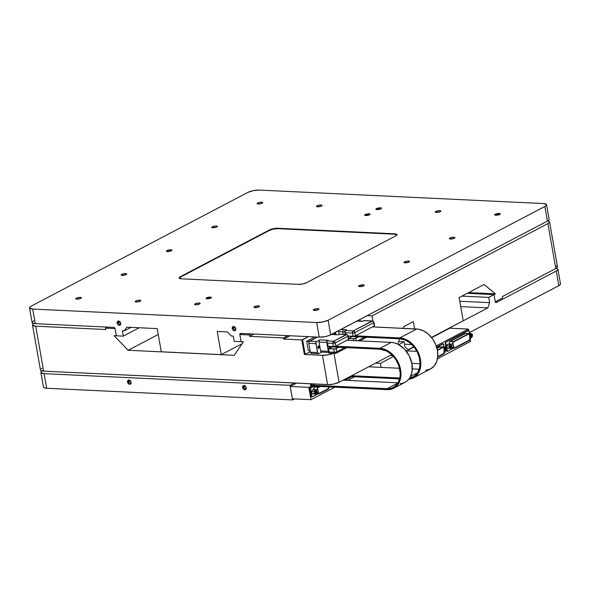 <?xml version="1.0" encoding="UTF-8"?>
<svg xmlns="http://www.w3.org/2000/svg" width="590" height="590" viewBox="0 0 590 590"><rect width="100%" height="100%" fill="white"/><g stroke="black" fill="none" stroke-linecap="round" stroke-linejoin="round"><path stroke-width="0.89" d="M311.756 392.483A1.165 0.723 -87.3 0 1 311.704 392.269A1.165 0.723 -87.3 0 1 311.675 392.04L311.83 392.667M128.812 381.804A1.416 1.047 -117.7 0 0 130.154 383.198A1.416 1.047 -117.7 0 0 131.032 381.907L131.113 382.246A2.272 1.674 62.3 0 1 129.712 384.319A2.272 1.674 62.3 0 1 127.551 382.077L130.508 380.911L128.812 381.804A1.416 1.047 62.3 0 1 129.262 380.602A1.416 1.047 62.3 0 1 130.508 380.911A1.416 1.047 -117.7 0 0 129.262 380.602A1.416 1.047 -117.7 0 0 128.812 381.804L127.551 382.077A2.272 1.674 62.3 0 1 128.34 380.122A2.272 1.674 62.3 0 1 130.405 380.786A2.272 1.674 62.3 0 1 131.076 382.062A2.272 1.674 62.3 0 1 131.113 382.246L131.032 381.914A1.416 1.047 62.3 0 1 130.582 383.109A1.416 1.047 62.3 0 1 128.812 381.804M243.884 387.261A1.416 1.047 -117.7 0 0 245.226 388.655A1.416 1.047 -117.7 0 0 246.104 387.365L246.185 387.704A2.272 1.674 62.3 0 1 244.784 389.776A2.272 1.674 62.3 0 1 242.623 387.534L245.58 386.369L243.884 387.261A1.416 1.047 62.3 0 1 244.334 386.059A1.416 1.047 62.3 0 1 245.58 386.369A1.416 1.047 -117.7 0 0 244.334 386.059A1.416 1.047 -117.7 0 0 243.884 387.261L242.623 387.534A2.272 1.674 62.3 0 1 243.412 385.58A2.272 1.674 62.3 0 1 245.477 386.244A2.272 1.674 62.3 0 1 246.148 387.519A2.272 1.674 62.3 0 1 246.185 387.704L246.104 387.372A1.416 1.047 62.3 0 1 245.654 388.567A1.416 1.047 62.3 0 1 243.884 387.261M315.473 392.844A0.841 0.524 92.7 0 0 315.193 391.244L315.377 390.978A1.136 0.708 -87.3 0 1 316.247 391.694A1.136 0.708 -87.3 0 1 315.753 393.132L315.473 392.844A0.841 0.524 -87.3 0 1 314.935 392.623A0.841 0.524 92.7 0 0 315.473 392.844L315.753 393.132A1.136 0.708 -87.3 0 1 314.979 392.726A1.136 0.708 -87.3 0 1 315.045 391.332A1.136 0.708 -87.3 0 1 315.377 390.978L315.193 391.244A0.841 0.524 -87.3 0 1 315.473 392.844M465.186 333.593L468.482 333.748L453.076 342.008L452.714 343.786L454.433 348.063L469.478 340.386L470.097 338.867L469.876 335.179A1.777 1.106 92.7 0 0 469.847 334.884A1.777 1.106 -87.3 0 1 469.876 335.179L470.097 338.557A1.777 1.106 -87.3 0 1 469.293 340.511L455.001 348.012A1.777 1.106 -87.3 0 1 454.625 348.1A1.777 1.106 -87.3 0 1 453.703 347.163L452.796 344.14A1.777 1.106 -87.3 0 1 453.496 341.617L468.482 333.748A1.777 1.106 -87.3 0 1 468.866 333.66A1.777 1.106 -87.3 0 1 469.847 334.884L469.124 333.726L465.186 333.593L450.2 341.463L453.496 341.617L450.2 341.463A1.777 1.106 92.7 0 0 449.499 343.985L452.796 344.14L449.499 343.985L449.617 344.383L449.189 343.041L449.816 341.485L465.038 333.446L450.059 341.308L449.292 342.429L449.499 343.985A1.777 1.106 92.7 0 1 450.2 341.463L465.186 333.593A1.777 1.106 92.7 0 1 465.584 333.505A1.777 1.106 92.7 0 0 465.186 333.593M443.363 347.045A1.777 1.106 -87.3 0 1 444.344 348.27A1.777 1.106 -87.3 0 1 444.381 348.565A1.777 1.106 92.7 0 0 444.344 348.27L443.82 347.237L442.979 347.134A1.777 1.106 -87.3 0 1 443.363 347.045L440.066 346.891A1.777 1.106 92.7 0 0 439.683 346.979L439.543 346.832A1.932 1.195 -87.3 0 1 440.413 346.905M450.406 347.237A0.841 0.524 92.7 0 0 450.118 345.637L450.303 345.371A1.136 0.708 -87.3 0 1 451.173 346.094A1.136 0.708 -87.3 0 1 450.679 347.532L450.406 347.237A0.841 0.524 -87.3 0 1 449.868 347.016A0.841 0.524 92.7 0 0 450.406 347.237L450.679 347.532A1.136 0.708 -87.3 0 1 449.904 347.119A1.136 0.708 -87.3 0 1 449.971 345.725A1.136 0.708 -87.3 0 1 450.303 345.371L450.118 345.637A0.841 0.524 -87.3 0 1 450.406 347.237M471.145 336.352A0.841 0.524 92.7 0 0 470.857 334.751L471.041 334.486A1.136 0.708 -87.3 0 1 471.912 335.209A1.136 0.708 -87.3 0 1 471.425 336.647L471.145 336.352A0.841 0.524 -87.3 0 1 470.606 336.13A0.841 0.524 92.7 0 0 471.145 336.352L471.425 336.647A1.136 0.708 -87.3 0 1 470.643 336.234A1.136 0.708 -87.3 0 1 470.709 334.84A1.136 0.708 -87.3 0 1 471.041 334.486L470.857 334.751A0.841 0.524 -87.3 0 1 471.145 336.352M445.62 349.752A0.841 0.524 92.7 0 0 445.339 348.152L445.516 347.886A1.136 0.708 -87.3 0 1 446.387 348.602A1.136 0.708 -87.3 0 1 445.9 350.04L445.62 349.752A0.841 0.524 -87.3 0 1 445.081 349.531A0.841 0.524 92.7 0 0 445.62 349.752L445.9 350.04A1.136 0.708 -87.3 0 1 445.118 349.634A1.136 0.708 -87.3 0 1 445.185 348.24A1.136 0.708 -87.3 0 1 445.516 347.886L445.339 348.152A0.841 0.524 -87.3 0 1 445.62 349.752M454.602 347.761A1.438 0.892 92.7 0 0 454.875 347.687L469.161 340.187L454.949 347.687A1.438 0.892 -87.3 0 1 454.639 347.761A1.438 0.892 -87.3 0 1 453.894 347.001L452.987 343.985A1.438 0.892 -87.3 0 1 453.555 341.942L468.541 334.073A1.438 0.892 -87.3 0 1 468.844 334.006A1.438 0.892 -87.3 0 1 469.64 334.987L469.566 334.987A1.438 0.892 92.7 0 0 468.807 333.999M444.064 348.373A1.438 0.892 92.7 0 0 443.311 347.385L444.064 348.373A1.438 0.892 92.7 0 1 444.093 348.609L444.381 352.001A1.438 0.892 -87.3 0 1 443.732 353.58L437.75 356.714L443.938 353.336L444.093 348.609A1.438 0.892 92.7 0 0 444.064 348.373M443.038 347.458A1.438 0.892 -87.3 0 1 443.348 347.385A1.438 0.892 -87.3 0 1 444.137 348.373A1.438 0.892 -87.3 0 1 444.167 348.616L444.307 351.994A1.438 0.892 92.7 0 1 443.658 353.572L444.358 352.503L444.167 348.616A1.438 0.892 -87.3 0 0 444.137 348.373L443.208 347.399L437.441 350.401L443.038 347.458M351.906 376.634L344.966 380.277L351.906 376.634M351.293 376.604L344.346 380.248L351.293 376.604M344.272 380.248L351.22 376.604L344.272 380.248M437.75 356.67L443.658 353.572L437.75 356.67M454.639 347.761L453.976 347.208L452.921 343.69L453.378 342.067L468.541 334.073L469.22 334.154L469.64 334.987A1.438 0.892 -87.3 0 1 469.67 335.223L469.596 335.223A1.438 0.892 92.7 0 0 469.566 334.987L469.64 334.987A1.438 0.892 -87.3 0 1 469.67 335.223L469.891 338.859L469.161 340.187A1.438 0.892 92.7 0 0 469.81 338.601L469.883 338.608A1.438 0.892 -87.3 0 1 469.234 340.187L454.875 347.687L469.308 340.083L469.817 338.852L469.596 335.223A1.438 0.892 92.7 0 0 469.566 334.987L468.77 333.999M442.979 347.134L437.382 350.077L442.979 347.134L439.683 346.979L442.979 347.134M437.714 357.09L444.137 353.609L444.595 352.26L444.381 348.565L444.595 351.95A1.777 1.106 -87.3 0 1 443.791 353.897L437.714 357.09M444.772 350.571L446.07 351.006L447.006 349.398L446.645 347.355L445.347 346.92L444.41 348.528L444.506 350.556L446.07 351.006L444.528 350.932L446.07 351.006L447.006 349.398L446.645 347.355L442.662 346.795L445.347 346.92L444.373 348.52L444.772 350.571M445.9 350.04L445.03 349.317L445.656 347.834L446.416 348.823L445.9 350.04M440.066 346.891A1.777 1.106 92.7 0 0 439.683 346.979L436.998 348.388L439.543 346.832L436.947 348.196L439.543 346.832L440.45 346.942M470.296 337.17L471.594 337.605L472.524 335.998L472.17 333.955L470.872 333.52L469.935 335.127L470.009 337.156L471.594 337.605L470.031 337.532L471.594 337.605L472.524 335.998L472.17 333.955L468.18 333.394L470.872 333.52L469.876 335.127L470.296 337.17M471.425 336.647L470.525 335.703L471.181 334.434L471.912 335.209L471.425 336.647M451.682 347.068L453.703 347.163L451.682 347.068M454.625 348.1L451.328 347.945A1.777 1.106 92.7 0 1 451.18 347.923A1.777 1.106 92.7 0 0 451.328 347.945A1.777 1.106 92.7 0 0 451.704 347.857M449.558 348.056L450.849 348.491L451.785 346.891L451.424 344.848L450.133 344.405L449.197 346.013L449.558 348.056L446.866 347.93L446.505 345.888L447.441 344.28L450.133 344.405L447.441 344.28L446.505 345.888L449.197 346.013L446.505 345.888L446.866 347.93L450.849 348.491L448.164 348.366L446.866 347.93L450.849 348.491L451.785 346.891L451.424 344.848L450.133 344.405L449.197 346.013L449.558 348.056M450.679 347.532L449.809 346.809L450.436 345.327L451.173 346.094L450.679 347.532M443.201 343.83L444.093 346.861L443.621 344.184L442.633 343.808L436.681 347.252L443.201 343.83M444.816 350.947L445.03 352.333L444.462 352.982L445.022 352.112L444.816 350.947M468.696 330.444L469.596 333.461L469.124 330.798L468.136 330.422L445.487 342.303L468.696 330.444L445.487 342.303L445.251 343.011L445.811 343.033L446.055 342.333L445.811 343.033L445.251 343.011L445.974 347.127L445.487 342.303L468.696 330.444M470.311 337.546L470.532 338.948L469.972 339.597L470.525 338.726L470.311 337.546M453.835 348.063L447.633 351.323L446.947 349.494L447.213 350.969L446.645 350.939L447.633 351.323L453.835 348.063M446.571 347.326L445.811 343.033L446.571 347.326M314.632 393.663L315.923 394.098L316.86 392.49L316.498 390.447L315.207 390.012L314.271 391.62L314.632 393.663L311.94 393.53L311.579 391.487L312.516 389.887L315.207 390.012L312.516 389.887L311.579 391.487L314.271 391.62L311.579 391.487L311.94 393.53L315.923 394.098L316.86 392.49L316.498 390.447L315.207 390.012L314.271 391.62L314.632 393.663M315.753 393.132L314.883 392.409L315.51 390.927L316.247 391.694L315.753 393.132M442.869 343.815L436.593 346.979L443.319 343.8M446.94 351.323L446.519 350.231L447.397 351.308M319.205 393.338A1.438 0.892 92.7 0 0 319.478 393.265L327.907 388.84L328.63 387.261A1.438 0.892 -87.3 0 1 327.981 388.84L319.551 393.265A1.438 0.892 -87.3 0 1 319.242 393.338A1.438 0.892 -87.3 0 1 318.504 392.579L317.582 389.562A1.438 0.892 -87.3 0 1 318.15 387.519L320.134 386.479L317.973 387.652L317.516 388.655L318.578 392.793L319.242 393.338L328.129 388.744L328.556 387.261A1.438 0.892 92.7 0 1 327.907 388.84L319.168 393.338M313.238 393.965L315.923 394.098L311.94 393.53L313.238 393.965M406.621 350.858L411.636 348.225A1.8 0.479 -10 0 0 411.827 348.107L414.04 346.95L411.827 348.107A1.8 0.479 170 0 1 411.636 348.225L406.621 350.858L406.805 351.898L406.621 350.858L416.931 351.345L406.621 350.858M411.857 363.359L420.073 363.75L411.857 363.359M468.379 329.065L436.239 345.932L468.379 329.065L468.622 330.407L468.379 329.065L449.823 328.18L468.379 329.065M437.456 358.794L470.562 341.418L470.215 339.471L470.562 341.418L437.456 358.794M445.516 330.444L449.823 328.18L445.516 330.444A1.8 0.479 170 0 1 445.266 330.555A1.8 0.479 -10 0 0 445.516 330.444M328.608 386.878L328.63 387.261L328.608 386.878M431.681 337.687L445.266 330.555L431.681 337.687M547.852 220.852A8.297 2.227 170 0 1 549.556 221.847A8.297 2.227 170 0 1 547.889 223.595L555.81 268.531L502.4 296.571L502.636 297.935L495.283 301.8L494.014 294.609L488.719 297.389L489.648 302.655L487.864 307.892L489.648 302.655L459.772 301.239L489.648 302.655L488.719 297.389L461.926 296.114L488.719 297.389L494.014 294.609L467.214 293.341L494.014 294.609L495.386 302.39L496.043 302.043L495.32 302.014L496.043 302.043L496.146 302.604L556.252 271.053L557.919 269.549L557.491 268.745L555.891 268.244M487.864 307.892L460.716 306.608L487.864 307.892L431.504 337.473L487.864 307.892M413.863 346.736L408.214 349.7L405.035 347.068L408.214 349.7L413.863 346.736M398.693 341.544L404.106 341.802L405.035 347.068L404.106 341.802L398.693 341.544M398.818 344.582L404.106 341.802L398.818 344.582M556.223 268.303A8.297 2.227 170 0 1 557.926 269.298A8.297 2.227 170 0 1 556.252 271.053L496.146 302.604L496.043 302.043L495.386 302.39L494.014 294.609L467.214 293.333L494.014 294.609L495.423 293.872L468.622 292.596L495.423 293.872L484.095 284.476L495.423 293.872L494.014 294.609L495.283 301.8L502.636 297.935L502.4 296.571L555.81 268.531A8.297 2.227 -10 0 0 557.476 266.783L549.556 221.847M319.514 386.45L317.87 387.357L317.287 388.987L318.408 392.999L319.227 393.678L328.04 389.164L328.844 387.217A1.777 1.106 -87.3 0 1 328.04 389.164L319.603 393.589A1.777 1.106 -87.3 0 1 319.227 393.678A1.777 1.106 -87.3 0 1 318.312 392.741L317.398 389.725A1.777 1.106 -87.3 0 1 318.099 387.195L319.514 386.45M560.434 283.731L560.235 284.646L558.833 285.663L469.441 332.583L558.833 285.663L556.252 271.053L558.833 285.663A8.297 2.227 -10 0 0 560.5 283.915L557.926 269.298M381.133 367.4L380.417 363.352L393.478 356.493L380.417 363.352L381.133 367.4M375.609 363.123L380.417 363.352L375.609 363.123M40.887 372.482L43.461 387.099A8.297 2.227 -10 0 0 46.676 388.264L44.095 373.647A8.297 2.227 170 0 1 40.887 372.482A8.297 2.227 170 0 1 42.148 370.963M316.218 386.295L314.802 387.04L318.099 387.195L314.802 387.04A1.777 1.106 92.7 0 0 314.101 389.57L317.398 389.725L313.895 389.636A1.932 1.195 -87.3 0 1 314.654 386.893L315.827 386.273L314.02 387.637L314.101 389.57A1.777 1.106 92.7 0 1 314.802 387.04L316.218 386.295M316.756 392.667L318.312 392.741L316.756 392.667M292.588 399.924L294.521 398.906L292.588 399.924L46.676 388.264L292.588 399.924L290.007 385.307L292.588 399.924M43.468 386.848L44.56 387.947L46.676 388.264L44.095 373.647L290.007 385.307L294.373 383.021L290.007 385.307L44.095 373.647L40.953 372.666L41.153 371.752L42.554 370.734M127.551 382.077L129.004 384.127L130.051 384.297L131.024 383.434L130.833 381.42L129.306 380.063L128.023 380.321L127.551 382.077M242.623 387.534L244.076 389.584L245.123 389.754L246.096 388.891L245.905 386.878L244.378 385.521L243.095 385.779L242.623 387.534M290.243 386.45L292.426 398.81L310.982 399.688L334.818 387.173L310.982 399.688L292.426 398.81L290.243 386.45L308.806 387.328L310.982 399.688L308.806 387.328L315.141 384.009L308.806 387.328L290.243 386.45L296.409 383.212L290.243 386.45M329.191 386.907L328.711 388.25L329.191 386.907M318.438 393.641L311.97 396.871L310.399 388.404L313.939 386.185L310.082 387.888L310.65 387.91L310.406 388.618L309.846 388.589L310.406 388.618L311.808 396.546L311.24 396.517L312.235 396.9L318.438 393.641M347.709 380.41L354.656 376.767L347.709 380.41M311.668 396.871L309.831 388.375L313.379 386.155L310.082 387.888L309.846 388.589L311.24 396.517L311.999 396.886M319.301 346.75A1.187 0.738 -87.3 0 1 318.541 348.307A1.187 0.738 -87.3 0 1 317.885 347.495A1.187 0.738 -87.3 0 1 318.652 345.939A1.187 0.738 -87.3 0 1 319.301 346.75L317.921 346.684L319.301 346.75L318.821 345.983L318.143 346.227L318.231 348.181L319.05 348.019L319.301 346.75M413.501 377.873L430.501 368.949A21.786 16.063 -117.7 0 0 436.357 346.264A21.786 16.063 -117.7 0 0 416.739 328.999L399.74 337.923A21.786 16.063 62.3 0 1 419.357 355.187A21.786 16.063 62.3 0 1 413.501 377.873A21.786 16.063 62.3 0 1 408.789 379.223M350.032 376.545L399.614 378.898L350.032 376.545M417.668 372.681L410.581 376.398L417.668 372.681M399.828 378.013L351.588 375.727L399.828 378.013M368.588 366.803L399.563 368.271L368.588 366.803M412.322 368.883L419.239 369.207L412.322 368.883M399.895 338.815A20.834 15.362 62.3 0 1 418.664 355.335A20.834 15.362 62.3 0 1 413.066 377.032A20.834 15.362 62.3 0 1 409.549 378.197L414.15 376.383L417.388 373.109L419.424 368.588L420.073 363.197L419.291 357.415L417.13 351.736L413.789 346.64L409.556 342.576L404.784 339.892L399.895 338.815L349.885 336.447L399.895 338.815M425.678 370.306L430.28 369.06L434.026 366.147L436.6 361.818L437.773 356.434L437.448 350.467L435.656 344.435L432.551 338.852L428.392 334.198L423.546 330.879L418.428 329.176L372.386 326.889L416.739 328.999L399.74 337.923L355.387 335.813L374.215 325.931A1.704 0.457 -10 0 0 374.562 325.569L373.986 322.346A1.704 0.457 170 0 1 373.647 322.708L374.141 325.356M408.678 379.23L413.28 377.983L417.027 375.07L419.601 370.741L420.773 365.358L420.449 359.391L418.657 353.358L415.552 347.776L411.392 343.122L406.547 339.803L401.429 338.1L355.387 335.813L354.833 332.583A1.704 0.457 170 0 1 352.473 333.055L353.049 336.278L355.401 335.806L354.833 332.583L373.647 322.708A1.704 0.457 -10 0 0 373.986 322.346L372.393 320.938L364.303 320.554M352.26 336.558L348.697 338.424L352.26 336.558M358.491 336.853L354.391 338.667L348.712 338.498L353.476 338.726L353.808 340.607L353.476 338.726A1.704 0.457 170 0 0 355.836 338.254L358.491 336.853M356.272 340.725L355.836 338.254L356.272 340.725M348.284 336.049L353.049 336.278A1.704 0.457 -10 0 0 355.401 335.806L374.215 325.931L373.647 322.708A1.704 1.254 -117.7 0 0 372.025 321.026L373.05 321.543L373.647 322.708L354.833 332.583L354 331.204L353.019 331.034L352.444 332.723L353.049 336.278L348.284 336.049M364.65 337.148L357.71 340.791L364.65 337.148M362.644 321.307L357.002 321.048L362.444 321.38L364.347 320.554L372.025 321.026A1.704 1.055 -87.3 0 1 372.393 320.938M372.637 320.997L353.211 330.901A1.704 1.254 62.3 0 1 354.833 332.583A1.704 0.457 -10 0 1 352.473 333.055A1.704 1.055 -87.3 0 1 353.211 330.901L345.047 330.511L353.211 330.901L372.025 321.026L363.86 320.636L362.444 321.38M344.796 331.381L345.947 334.419L345.644 332.731L352.473 333.055L345.644 332.731L344.752 331.079M343.203 334.287L342.761 331.779L344.877 331.882L342.761 331.779L343.203 334.287M339.191 334.434L338.712 331.705L342.761 331.779L342.842 330.481L342.761 331.779L338.712 331.705L339.191 334.434M359.878 319.537A1.704 1.055 -87.3 0 1 360.247 320.4L359.753 319.411M364.679 320.621L363.86 320.636M346.271 329.906L345.047 330.511L346.463 329.766L343.446 329.626L342.842 330.481L343.446 329.626L340.755 329.574L346.463 329.766M338.675 331.071L338.808 330.4L338.675 331.071M335.629 332.266A1.704 1.055 -87.3 0 0 335.592 333.343L334.346 333.284L335.592 333.343L335.821 334.611L335.688 332.037M459.123 297.581L484.095 284.476L459.123 297.581L463.216 320.768L431.474 337.428L463.216 320.768L459.123 297.581M411.85 344.538L404.526 344.191L411.85 344.538M414.623 328.896L413.339 321.616L403.781 326.631L413.339 321.616L414.623 328.896M397.808 344.147L399.629 338.808L397.808 344.147M403.199 328.357L403.781 326.631L403.199 328.357M392.689 355.63L390.115 355.505L392.689 355.63M547.52 220.793L549.128 221.294L549.548 222.098L547.889 223.595L372.054 315.893L372.961 321.063L372.054 315.893L367.245 315.665L372.054 315.893L547.889 223.595L555.81 268.531L557.218 267.513L557.417 266.599L555.448 265.729M42.111 368.219L41.271 368.728M40.452 369.716L40.872 370.52L43.653 371.132L328.969 384.606L333.66 384.053L339.073 382.298L391.716 354.664L339.073 382.298L333.969 353.351L339.073 382.298A8.297 2.227 -10 0 1 327.605 384.599L322.442 355.32L304.359 354.457L301.792 339.921L283.694 339.058L283.495 337.945L249.703 336.344L254.069 334.051L249.703 336.344L249.467 334.98L251.458 333.933L249.467 334.98L249.703 336.344L283.495 337.945L287.861 335.658L283.495 337.945L283.694 339.058L301.792 339.921L304.359 354.457L305.17 354.295L302.604 339.759L301.792 339.921L308.548 336.639L302.604 339.759L305.17 354.295L304.359 354.457L322.442 355.32L327.605 384.599L43.653 371.132L35.732 326.196A8.297 2.227 170 0 1 32.524 325.031A8.297 2.227 170 0 1 33.778 323.512M32.524 325.031L40.445 369.967A8.297 2.227 -10 0 0 43.653 371.132L35.732 326.196L105.706 329.515L105.463 328.151L107.461 327.103L105.463 328.151L115.102 328.608L116.37 335.791L114.084 335.688L116.37 335.791L115.102 328.608L105.463 328.151L105.706 329.515L35.732 326.196L32.583 325.215L32.782 324.301L34.191 323.283M158.245 334.478L128.155 350.276L114.084 335.688L128.155 350.276L158.245 334.478M234.26 355.305L128.155 350.276L234.26 355.305L243.382 341.817L241.096 341.713L239.828 334.523L241.819 333.475L239.828 334.523L249.467 334.98L239.828 334.523L241.096 341.713L243.382 341.817L234.26 355.305M373.854 326.123L374.001 326.971L373.854 326.123M333.298 353.322A8.297 2.227 170 0 1 322.442 355.32L328.497 354.774L333.911 353.019M289.985 335.754L283.694 339.058L289.985 335.754M310.266 351.625L305.17 354.295L310.266 351.625M308.29 350.585L306.645 341.234L314.839 336.934L306.645 341.234L309.285 341.359L306.645 341.234L308.29 350.585L310.097 350.667L308.29 350.585M334.176 333.026A1.704 1.055 -87.3 0 1 334.552 333.888L334.051 332.9M318.438 353.727A1.704 1.055 -87.3 0 0 318.806 353.639L321.742 352.097L318.6 353.712L317.826 353.366L315.93 343.66L308.799 343.321L310.37 352.223L317.501 352.562L310.37 352.223A1.704 1.055 92.7 0 0 311.314 353.388L318.438 353.727A1.704 1.055 -87.3 0 1 317.501 352.562L315.945 342.672L316.66 341.507L319.78 339.87A1.704 1.055 92.7 0 0 319.043 342.023L326.764 342.392L319.043 342.023L320.613 350.925A1.704 1.055 92.7 0 0 321.557 352.09L328.534 352.422M321.919 352.009L321.115 351.913L320.613 350.925L328.335 351.286L320.613 350.925L319.043 342.023L319.264 340.445L319.78 339.87L328.084 340.268L319.78 339.87L316.66 341.507L309.536 341.168A1.704 1.055 92.7 0 0 308.799 343.321L315.93 343.66A1.704 1.055 -87.3 0 1 316.66 341.507L309.536 341.168L317.376 337.06L309.02 341.743L308.799 343.321L310.37 352.223L310.871 353.211L311.675 353.299M331.366 334.501L338.431 334.832L339.604 334.22L338.431 334.832L331.366 334.501M346.898 334.508L333.586 341.197A1.704 1.254 62.3 0 1 335.209 342.879L347.901 336.219A1.704 1.254 -117.7 0 0 346.286 334.537L347.311 335.054L347.901 336.219A1.704 0.457 -10 0 0 348.248 335.858A1.704 0.457 170 0 1 347.901 336.219L348.476 339.442L335.776 346.109L335.002 342.259L333.586 341.197L346.286 334.537L339.604 334.22L346.286 334.537A1.704 1.055 -87.3 0 1 346.647 334.449L348.248 335.858L348.815 339.08A1.704 0.457 -10 0 1 348.476 339.442L348.815 339.132L348.395 338.867M331.543 334.405L338.431 334.832M335.983 353.314L336.779 351.78L344.818 347.554L336.779 351.78A1.704 1.254 62.3 0 1 336.234 353.226A1.704 1.254 62.3 0 1 335.732 353.329A1.704 1.055 -87.3 0 1 335.363 353.417A1.704 1.055 -87.3 0 1 334.427 352.252L335.319 353.41M346.846 347.65L336.425 353.093M327.819 348.321L328.94 348.69L328.49 348.668L329.08 351.994L334.427 352.252L333.852 349.022L328.955 348.793L334.766 348.97L338.66 347.267L336.212 348.55L336.779 351.78L336.212 348.55A1.704 0.457 170 0 1 333.852 349.022L334.427 352.252A1.704 0.457 -10 0 0 336.779 351.78A1.704 0.457 170 0 1 334.427 352.252L329.08 351.994L328.66 353.056L329.08 351.994L328.49 348.668L327.775 348.093L327.48 346.374L328.099 346.426L327.509 343.1L326.661 341.75L326.904 340.88L333.586 341.197L332.856 343.351A1.704 0.457 -10 0 0 335.209 342.879L347.901 336.219L348.476 339.442L335.776 346.109L335.209 342.879A1.704 0.457 170 0 1 332.856 343.351A1.704 1.055 -87.3 0 1 333.586 341.197L326.904 340.88L326.617 341.448M340.423 334.198L339.604 334.22M327.775 348.093L327.48 346.374L328.542 346.448A1.187 0.738 -87.3 0 1 328.733 346.419A1.187 0.738 -87.3 0 1 329.404 347.377A1.187 0.738 -87.3 0 1 328.94 348.69L332.421 346.972L328.955 348.793L329.338 347.031L328.099 346.426L327.509 343.1L332.856 343.351L333.424 346.581A1.704 0.457 -10 0 0 335.776 346.109L333.704 346.581L328.527 346.345L333.424 346.581L332.856 343.351L327.509 343.1L326.661 341.75M329.972 346.411L330.046 346.854L380.063 349.228L386.575 351.028L391.214 354.207L393.958 357.053L396.303 360.357L398.884 365.896L400.241 373.61L399.968 377.276L398.383 382.136L396.598 384.769L394.319 386.789L391.62 388.132L388.618 388.744L310.229 385.115L312.575 383.884L310.229 385.115L387.033 388.758L397.837 383.087L387.033 388.758A20.834 15.362 62.3 0 0 393.228 387.446A20.834 15.362 62.3 0 0 398.825 365.741A20.834 15.362 62.3 0 0 380.063 349.228L330.046 346.854L329.972 346.411M346.883 340.275L391.236 342.384L379.901 348.329L335.518 346.227L379.901 348.329A21.786 16.063 62.3 0 1 399.526 365.594A21.786 16.063 62.3 0 1 393.67 388.279A21.786 16.063 62.3 0 1 387.188 389.658L390.447 389.422L393.449 388.397L397.195 385.484L399.762 381.147L400.942 375.771L400.617 369.805L399.577 365.756L397.925 361.832L394.43 356.507L391.561 353.535L386.716 350.209L383.301 348.882L379.901 348.329L391.236 342.384L346.883 340.275M311.232 386.059L387.188 389.658L311.232 386.059M398.014 382.792L343.092 380.189L398.014 382.792M400.182 383.692L403.324 383.058L406.141 381.649L408.523 379.532L410.389 376.781L412.049 371.7L411.953 363.853L409.253 355.888L404.371 349.007L398.044 344.265L394.636 342.938L391.236 342.384A21.786 16.063 -117.7 0 1 410.854 359.649A21.786 16.063 -117.7 0 1 405.005 382.335L393.67 388.279M233.485 328.283A1.416 1.047 -117.7 0 0 234.827 329.677A1.416 1.047 -117.7 0 0 235.705 328.394L235.786 328.733A2.272 1.674 62.3 0 1 234.385 330.806A2.272 1.674 62.3 0 1 232.224 328.564L235.181 327.391L233.485 328.283A1.416 1.047 62.3 0 1 233.935 327.081A1.416 1.047 62.3 0 1 235.181 327.391A1.416 1.047 -117.7 0 0 233.935 327.081A1.416 1.047 -117.7 0 0 233.485 328.283L232.224 328.564L232.504 329.397L233.33 330.393L234.724 330.776L235.83 329.146L234.997 327.177L232.969 326.624L232.224 328.564A2.272 1.674 62.3 0 1 233.013 326.602A2.272 1.674 62.3 0 1 235.078 327.273A2.272 1.674 62.3 0 1 235.749 328.542A2.272 1.674 62.3 0 1 235.786 328.733L235.705 328.394A1.416 1.047 62.3 0 1 235.255 329.589A1.416 1.047 62.3 0 1 233.485 328.283M118.413 322.826A1.416 1.047 -117.7 0 0 119.755 324.22A1.416 1.047 -117.7 0 0 120.633 322.937L120.714 323.276A2.272 1.674 62.3 0 1 119.313 325.348A2.272 1.674 62.3 0 1 117.152 323.106L120.109 321.933L118.413 322.826A1.416 1.047 62.3 0 1 118.863 321.624A1.416 1.047 62.3 0 1 120.109 321.933A1.416 1.047 -117.7 0 0 118.863 321.624A1.416 1.047 -117.7 0 0 118.413 322.826L117.152 323.106L117.432 323.94L118.258 324.935L119.652 325.319L120.758 323.696L119.608 321.439L117.624 321.351L117.152 323.106A2.272 1.674 62.3 0 1 117.941 321.144A2.272 1.674 62.3 0 1 120.006 321.816A2.272 1.674 62.3 0 1 120.677 323.084A2.272 1.674 62.3 0 1 120.714 323.276L120.633 322.937A1.416 1.047 62.3 0 1 120.183 324.131A1.416 1.047 62.3 0 1 118.413 322.826M211.08 297.906A2.375 0.634 -10 0 0 209.384 297.633A2.375 0.634 -10 0 0 206.898 298.274L206.53 297.847A2.744 0.738 170 0 1 209.804 297.087A2.744 0.738 170 0 1 211.338 297.662A2.744 0.738 170 0 1 210.837 298.053L211.301 297.714L211.028 297.19L209.376 297.117L206.53 297.847L205.999 298.488L207.99 298.791L210.837 298.053A2.744 0.738 170 0 1 208.196 298.769A2.744 0.738 170 0 1 206.094 298.592A2.744 0.738 170 0 1 206.53 297.847L206.898 298.274A2.375 0.634 170 0 1 209.384 297.633A2.375 0.634 170 0 1 211.08 297.906M206.994 298.813L206.898 298.274L206.994 298.813M369.746 214.62A2.375 0.634 -10 0 0 368.049 214.354A2.375 0.634 -10 0 0 365.564 214.989L365.195 214.568A2.744 0.738 170 0 1 368.47 213.801A2.744 0.738 170 0 1 370.004 214.377A2.744 0.738 170 0 1 369.502 214.767L370.033 214.126L368.042 213.831L365.992 214.244L364.664 215.203L366.656 215.505L369.502 214.767A2.744 0.738 170 0 1 366.869 215.483A2.744 0.738 170 0 1 364.76 215.306A2.744 0.738 170 0 1 365.195 214.568L365.564 214.989A2.375 0.634 170 0 1 368.049 214.354A2.375 0.634 170 0 1 369.746 214.62M365.66 215.527L365.564 214.989L365.66 215.527M170.658 251.111A1.903 0.509 -10 0 0 168.039 251.569A1.903 0.509 170 0 1 170.658 251.111L172.015 250.116L170.93 249.784L167.007 250.573A2.839 0.76 170 0 1 170.385 249.784A2.839 0.76 170 0 1 171.985 250.381A2.839 0.76 170 0 1 171.461 250.78A2.839 0.76 170 0 1 168.733 251.517A2.839 0.76 170 0 1 166.55 251.333A2.839 0.76 170 0 1 167.007 250.573L166.454 251.229L167.531 251.569L170.643 251.111M167.877 251.576L167.007 250.573L167.877 251.576M215.992 227.312A1.903 0.509 -10 0 0 213.374 227.777A1.903 0.509 170 0 1 215.992 227.312M212.341 226.774A2.839 0.76 170 0 1 215.719 225.985A2.839 0.76 170 0 1 217.312 226.582A2.839 0.76 170 0 1 216.796 226.988L217.275 226.634L216.987 226.095L215.284 226.014L212.341 226.774L211.788 227.438L213.845 227.747L216.796 226.988A2.839 0.76 170 0 1 214.067 227.725A2.839 0.76 170 0 1 211.884 227.541A2.839 0.76 170 0 1 212.341 226.774L213.211 227.777L212.341 226.774M261.326 203.52A1.903 0.509 -10 0 0 258.708 203.978A1.903 0.509 170 0 1 261.326 203.52M257.675 202.982A2.839 0.76 170 0 1 261.053 202.193A2.839 0.76 170 0 1 262.646 202.79A2.839 0.76 170 0 1 262.13 203.189L262.675 202.525L260.618 202.222L258.494 202.643L257.122 203.639L259.18 203.948L262.13 203.189A2.839 0.76 170 0 1 259.401 203.926A2.839 0.76 170 0 1 257.218 203.742A2.839 0.76 170 0 1 257.675 202.982L258.538 203.985L257.675 202.982M380.115 209.148A1.903 0.509 -10 0 0 377.489 209.612A1.903 0.509 170 0 1 380.115 209.148L381.391 208.477L381.111 207.931L376.457 208.609A2.839 0.76 170 0 1 379.842 207.828A2.839 0.76 170 0 1 381.435 208.418A2.839 0.76 170 0 1 380.911 208.823A2.839 0.76 170 0 1 378.183 209.561A2.839 0.76 170 0 1 376 209.376A2.839 0.76 170 0 1 376.457 208.609L375.904 209.273L376.988 209.612L380.093 209.155M377.327 209.62L376.457 208.609L377.327 209.62M198.778 304.329A1.903 0.509 -10 0 0 196.16 304.794A1.903 0.509 170 0 1 198.778 304.329M195.128 303.791A2.839 0.76 170 0 1 198.506 303.009A2.839 0.76 170 0 1 200.099 303.607A2.839 0.76 170 0 1 199.582 304.005L200.128 303.341L198.07 303.039L195.946 303.459L194.575 304.455L196.632 304.764L199.582 304.005A2.839 0.76 170 0 1 196.846 304.742A2.839 0.76 170 0 1 194.671 304.558A2.839 0.76 170 0 1 195.128 303.791L195.991 304.801L195.128 303.791M79.997 298.702A1.903 0.509 -10 0 0 77.371 299.159A1.903 0.509 170 0 1 79.997 298.702M76.339 298.164A2.839 0.76 170 0 1 79.724 297.375A2.839 0.76 170 0 1 81.317 297.972A2.839 0.76 170 0 1 80.793 298.37L81.346 297.714L80.992 297.485L79.289 297.404L77.157 297.825L75.793 298.82L77.851 299.13L80.793 298.37A2.839 0.76 170 0 1 78.064 299.108A2.839 0.76 170 0 1 75.881 298.931A2.839 0.76 170 0 1 76.339 298.164L77.209 299.167L76.339 298.164M125.331 274.903A1.903 0.509 -10 0 0 122.705 275.368A1.903 0.509 170 0 1 125.331 274.903M121.673 274.365A2.839 0.76 170 0 1 125.058 273.576A2.839 0.76 170 0 1 126.651 274.173A2.839 0.76 170 0 1 126.127 274.579L126.68 273.915L126.326 273.686L124.615 273.605L121.673 274.365L121.127 275.029L123.185 275.338L126.127 274.579A2.839 0.76 170 0 1 123.398 275.316A2.839 0.76 170 0 1 121.216 275.132A2.839 0.76 170 0 1 121.673 274.365L122.543 275.368L121.673 274.365M498.897 214.782A1.903 0.509 -10 0 0 496.279 215.247A1.903 0.509 170 0 1 498.897 214.782L500.18 214.104L499.892 213.565L495.239 214.244A2.839 0.76 170 0 1 498.624 213.455A2.839 0.76 170 0 1 500.217 214.052A2.839 0.76 170 0 1 499.693 214.458A2.839 0.76 170 0 1 496.964 215.195A2.839 0.76 170 0 1 494.781 215.011A2.839 0.76 170 0 1 495.239 214.244L494.693 214.907L495.77 215.247L498.875 214.79M496.109 215.247L495.239 214.244L496.109 215.247M453.562 238.581A1.903 0.509 -10 0 0 450.944 239.039A1.903 0.509 170 0 1 453.562 238.581M449.904 238.043A2.839 0.76 170 0 1 453.29 237.254A2.839 0.76 170 0 1 454.883 237.851A2.839 0.76 170 0 1 454.359 238.249L454.846 237.903L454.558 237.364L452.854 237.283L449.904 238.043L449.359 238.707L451.416 239.009L454.359 238.249A2.839 0.76 170 0 1 451.63 238.987A2.839 0.76 170 0 1 449.455 238.81A2.839 0.76 170 0 1 449.904 238.043L450.775 239.046L449.904 238.043M408.228 262.373A1.903 0.509 -10 0 0 405.61 262.838A1.903 0.509 170 0 1 408.228 262.373M404.578 261.835A2.839 0.76 170 0 1 407.956 261.053A2.839 0.76 170 0 1 409.549 261.643A2.839 0.76 170 0 1 409.032 262.048L409.512 261.702L409.224 261.156L407.52 261.075L404.578 261.835L404.025 262.498L406.082 262.808L409.032 262.048A2.839 0.76 170 0 1 406.303 262.786A2.839 0.76 170 0 1 404.121 262.602A2.839 0.76 170 0 1 404.578 261.835L405.441 262.838L404.578 261.835M362.894 286.172A1.903 0.509 -10 0 0 360.276 286.629A1.903 0.509 170 0 1 362.894 286.172L364.178 285.494L363.167 284.845L359.244 285.634A2.839 0.76 170 0 1 362.621 284.845A2.839 0.76 170 0 1 364.214 285.442A2.839 0.76 170 0 1 363.698 285.84A2.839 0.76 170 0 1 360.969 286.578A2.839 0.76 170 0 1 358.786 286.401A2.839 0.76 170 0 1 359.244 285.634L358.691 286.298L359.767 286.629L362.872 286.18M360.106 286.637L359.244 285.634L360.106 286.637M317.56 309.964A1.903 0.509 -10 0 0 314.942 310.429A1.903 0.509 170 0 1 317.56 309.964M313.91 309.425A2.839 0.76 170 0 1 317.287 308.644A2.839 0.76 170 0 1 318.88 309.234A2.839 0.76 170 0 1 318.364 309.639L318.843 309.293L318.556 308.747L316.852 308.666L313.91 309.425L313.356 310.089L315.414 310.399L318.364 309.639A2.839 0.76 170 0 1 315.635 310.377A2.839 0.76 170 0 1 313.452 310.193A2.839 0.76 170 0 1 313.91 309.425L314.78 310.429L313.91 309.425M139.388 301.519A1.903 0.509 -10 0 0 136.769 301.977A1.903 0.509 170 0 1 139.388 301.519M135.73 300.981A2.839 0.76 170 0 1 139.115 300.192A2.839 0.76 170 0 1 140.708 300.789A2.839 0.76 170 0 1 140.184 301.188L140.737 300.524L138.679 300.221L136.555 300.642L135.184 301.638L137.241 301.947L140.184 301.188A2.839 0.76 170 0 1 137.455 301.925A2.839 0.76 170 0 1 135.28 301.741A2.839 0.76 170 0 1 135.73 300.981L136.6 301.984L135.73 300.981M320.717 206.33A1.903 0.509 -10 0 0 318.099 206.795A1.903 0.509 170 0 1 320.717 206.33M317.066 205.792A2.839 0.76 170 0 1 320.444 205.01A2.839 0.76 170 0 1 322.037 205.608A2.839 0.76 170 0 1 321.521 206.006L322 205.659L321.712 205.114L320.009 205.04L317.885 205.46L316.513 206.456L318.57 206.766L321.521 206.006A2.839 0.76 170 0 1 318.792 206.743A2.839 0.76 170 0 1 316.609 206.559A2.839 0.76 170 0 1 317.066 205.792L317.936 206.802L317.066 205.792M439.506 211.965A1.903 0.509 -10 0 0 436.88 212.43A1.903 0.509 170 0 1 439.506 211.965M435.848 211.427A2.839 0.76 170 0 1 439.233 210.645A2.839 0.76 170 0 1 440.826 211.235A2.839 0.76 170 0 1 440.302 211.64L440.855 210.977L438.798 210.667L435.848 211.427L435.302 212.09L437.36 212.4L440.302 211.64A2.839 0.76 170 0 1 437.574 212.378A2.839 0.76 170 0 1 435.391 212.194A2.839 0.76 170 0 1 435.848 211.427L436.718 212.43L435.848 211.427M258.169 307.147A1.903 0.509 -10 0 0 255.551 307.611A1.903 0.509 170 0 1 258.169 307.147M254.519 306.608A2.839 0.76 170 0 1 257.896 305.827A2.839 0.76 170 0 1 259.489 306.417A2.839 0.76 170 0 1 258.973 306.822L259.453 306.476L259.165 305.93L257.461 305.849L254.519 306.608L253.966 307.272L256.023 307.582L258.973 306.822A2.839 0.76 170 0 1 256.244 307.56A2.839 0.76 170 0 1 254.061 307.375A2.839 0.76 170 0 1 254.519 306.608L255.381 307.619L254.519 306.608M126.791 327.162L157.213 328.608L126.791 327.162L124.232 330.946L131.054 327.362L124.232 330.946L126.791 327.162M217.201 331.447L227.43 331.934L231.376 336.027L233.234 336.116L231.376 336.027L227.43 331.934L217.201 331.447L221.287 354.634L161.299 351.788L157.213 328.608L161.299 351.788L221.287 354.634L242.106 343.712L221.287 354.634L217.201 331.447M33.748 320.761L32.081 322.265L33.173 323.364L35.282 323.674L32.708 309.064L316.66 322.531L319.234 337.141L240.484 333.409L240.58 333.969L241.546 333.461L239.724 333.925L240.58 333.969L240.484 333.409L319.234 337.141A8.297 2.227 -10 0 0 330.702 334.847L328.129 320.237L322.715 321.985L316.66 322.531L32.708 309.064L29.566 308.083L29.766 307.169L31.167 306.151L247.903 192.384L253.324 190.629L259.371 190.083L543.324 203.55L546.473 204.531L546.274 205.445L544.865 206.47L328.129 320.237L544.865 206.47L547.446 221.08L330.702 334.847L328.129 320.237A8.297 2.227 170 0 1 316.66 322.531L319.234 337.141L325.289 336.602L329.611 335.349L547.446 221.08L548.848 220.063L549.047 219.148M277.831 228.256L273.413 228.655L269.453 229.938L180.37 276.695L179.198 278.111L181.499 278.827L298.201 284.358L302.626 283.96L306.579 282.684L395.661 235.926L396.834 234.51L394.54 233.795L277.831 228.256L277.905 228.684L277.831 228.256L394.54 233.795A6.062 1.63 170 0 1 396.878 234.643A6.062 1.63 170 0 1 395.661 235.926L306.579 282.684A6.062 1.63 170 0 1 298.201 284.358L181.499 278.827A6.062 1.63 170 0 1 179.154 277.971A6.062 1.63 170 0 1 180.37 276.695L180.452 277.13L180.37 276.695L269.453 229.938L269.527 230.373L269.453 229.938A6.062 1.63 170 0 1 277.831 228.256M546.539 204.715L549.113 219.333A8.297 2.227 -10 0 1 547.446 221.08L544.865 206.47A8.297 2.227 170 0 0 546.539 204.715A8.297 2.227 170 0 0 543.324 203.55L259.371 190.083A8.297 2.227 170 0 0 247.903 192.384L31.167 306.151A8.297 2.227 170 0 0 29.5 307.899A8.297 2.227 170 0 0 32.708 309.064L35.282 323.674L114.04 327.413L114.135 327.966L114.998 328.011L114.135 327.966L114.04 327.413L35.282 323.674A8.297 2.227 -10 0 1 32.074 322.516L29.5 307.899M122.373 330.857L124.232 330.946L122.373 330.857L123.303 336.123L116.37 335.791L114.998 328.011L116.37 335.791L123.303 336.123L139.247 327.752L123.303 336.123L122.373 330.857M239.724 333.925L241.096 341.706L234.156 341.381L233.234 336.116L234.156 341.381L241.096 341.706L239.724 333.925M394.614 234.223L394.54 233.795L394.614 234.223M365.085 215.446A2.375 0.634 170 0 1 365.564 214.989A2.375 0.634 -10 0 0 365.085 215.446M206.419 298.732A2.375 0.634 170 0 1 206.898 298.274A2.375 0.634 -10 0 0 206.419 298.732M396.849 235.233L396.067 234.444L394.548 234.215A5.966 1.6 170 0 1 396.827 234.96M394.548 234.215L277.846 228.684L273.495 229.075L269.601 230.336A5.966 1.6 170 0 1 277.846 228.684L394.548 234.215M179.308 278.251A5.966 1.6 170 0 1 180.518 277.094L269.601 230.336L180.518 277.094L179.36 278.487M468.866 333.66L465.569 333.505M446.954 351.323L447.515 351.345M468.253 330.393L468.814 330.415M319.227 393.678L315.93 393.523M311.55 396.9L312.11 396.93M345.32 334.39L344.767 331.248M359.738 340.887L366.678 337.244M362.806 321.292L357.193 320.945M336.234 353.226L328.763 353.1M346.647 334.449L340.046 334.139M328.637 352.997L327.789 348.203M326.631 341.617L327.48 346.411M211.05 298.112L211.338 297.662M369.716 214.826L370.004 214.377"/></g></svg>
